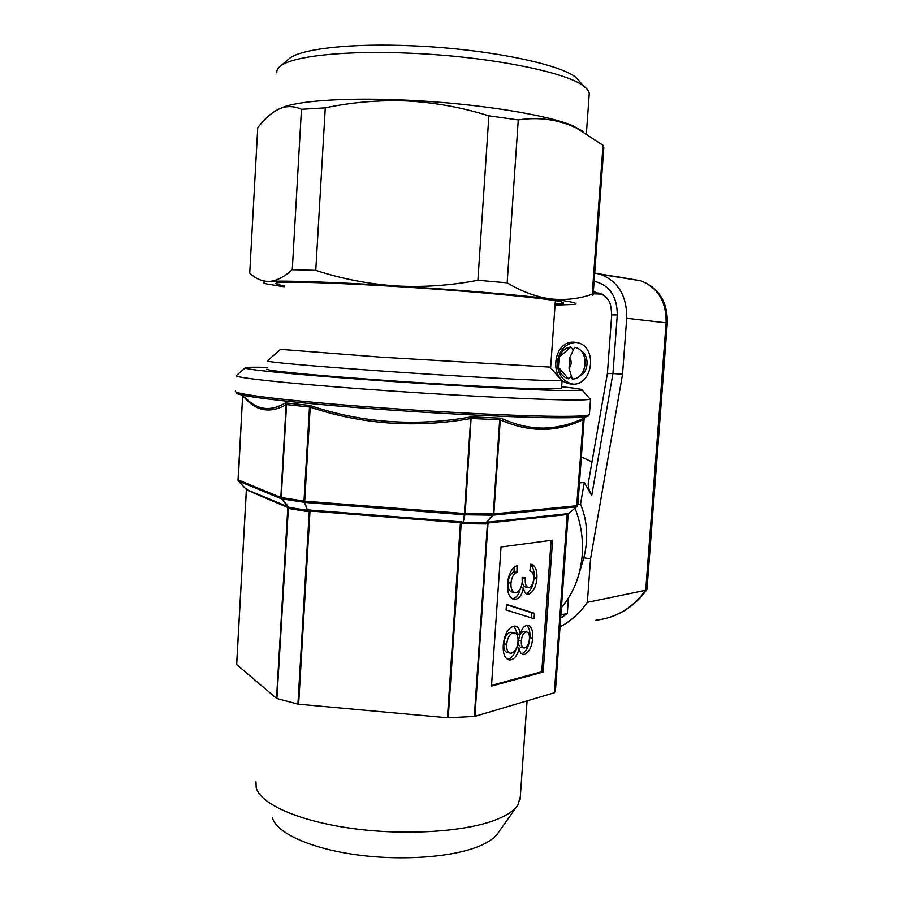 <?xml version="1.0" encoding="UTF-8"?>
<svg xmlns="http://www.w3.org/2000/svg" width="903" height="903" viewBox="0 0 903 903"><rect width="100%" height="100%" fill="white"/><g stroke="black" fill="none" stroke-linecap="round" stroke-linejoin="round"><path stroke-width="1.35" d="M555.119 304.142C561.327 303.939 564.093 303.464 563.427 302.731L562.276 302.178C554.487 299.232 489.607 292.662 414.883 287.707C340.126 282.729 279.433 280.957 276.171 283.181C275.234 283.655 276.51 284.264 279.986 285.009L284.219 285.811M583.394 131.669L573.066 125.878C548.065 114.884 476.976 103.393 407.592 100.233C351.041 97.456 302.776 100.346 284.49 106.712L282.391 107.671C273.79 110.663 265.584 117.379 257.75 127.797L249.736 273.101C255.684 278.779 262.242 281.544 269.41 281.409C262.209 281.86 261.385 282.729 266.938 284.016L284.163 286.782M581.069 83.178L576.069 77.5C559.567 63.82 486.13 48.785 412.468 45.827C351.165 43.017 301.162 48.807 289.411 58.458L288.034 59.632M589.117 95.346L589.253 93.607C589.027 91.248 587.187 88.776 583.733 86.191C566.723 72.161 488.839 56.437 410.526 53.232C345.364 50.229 292.527 56.144 280.494 66.054C277.661 68.21 276.442 70.479 276.849 72.861M284.49 106.712L279.716 108.642M282.391 107.671C288.723 105.865 295.078 106.407 301.467 109.297L325.272 107.852C352.012 102.197 379.339 99.906 407.242 100.978C434.817 102.49 462.02 107.446 488.873 115.832L518.266 119.918C538.696 116.78 557.986 119.433 576.125 127.876L603.023 145.259L603.712 148.814M292.279 269.67C284.219 276.939 276.6 280.844 269.41 281.409C284.377 280.438 334.765 282.131 395.672 285.924C368.097 283.96 341.458 278.767 315.768 270.347L292.279 269.67L301.467 109.297M518.266 119.918L507.147 282.842L477.913 280.269C450.383 285.551 422.976 287.436 395.672 285.924C456.342 289.66 519.936 295.055 550.841 298.938C536.438 297.008 521.866 291.646 507.147 282.842M592.842 295.529L592.221 294.243C579.026 298.859 565.233 300.417 550.841 298.938C572.028 301.613 579.805 303.442 574.195 304.424L555.052 305.112M592.221 294.243L603.023 145.259M325.272 107.852L315.768 270.347M477.913 280.269L488.873 115.832M550.672 367.137L381.089 357.17L280.517 349.348L267.469 360.828M561.158 379.96L561.643 380.524L544.001 380.4C513.988 379.429 441.838 375.276 376.709 370.67C311.479 366.076 267.311 362.058 267.311 360.974M561.519 388.425L543.392 389.012C512.757 388.358 438.011 384.238 372.047 379.441C305.959 374.643 263.631 370.309 266.961 369.079M255.978 781.874L256.17 787.472C259.85 803.693 298.362 821.177 352.621 828.525C406.813 835.918 467.573 831.584 497.463 819.168C507.746 814.912 514.563 810.138 517.927 804.855L520.297 796.852M272.401 817.678C276.126 832.6 309.526 848.267 355.827 854.701C402.083 861.18 453.949 857.139 480.114 845.795C489.11 841.901 495.171 837.521 498.287 832.679L516.888 806.334M267.062 367.374C252.671 367.024 245.345 367.205 245.097 367.916C244.657 369.485 292.087 374.271 364.868 379.565C437.515 384.859 520.309 389.486 557.501 390.48L582.446 390.322C584.647 389.644 577.706 388.437 561.643 386.71M589.174 398.099L590.144 399.205C588.124 399.894 579.523 400.119 564.33 399.871C525.557 399.239 438.158 394.577 361.55 388.866C284.795 383.165 235.311 377.725 236.236 375.704L236.563 375.422M543.685 428.09C557.783 427.65 571.317 424.286 584.286 418.01L583.18 419.556C557.049 432.526 529.406 432.639 500.262 419.872L499.709 419.669L500.962 418.191C515.387 424.839 529.632 428.146 543.685 428.09M561.418 607.572C573.529 593.305 580.46 575.742 582.221 554.871C583.304 538.673 580.889 523.085 574.963 508.084M242.659 395.954L238.031 479.888L280.822 497.474L286.149 404.679C269.895 413.811 255.718 411.113 243.607 396.564M245.356 397.715C257.028 410.064 270.381 411.802 285.427 402.919L309.706 405.413L310.214 407.072L304.717 501.176L464.379 513.525L470.723 418.574C415.527 428.259 362.024 424.455 310.226 407.174L309.492 407.106L309.706 405.413C361.934 422.988 415.752 426.803 471.185 416.859L465.18 513.57L463.171 522.487L464.345 514.744L304.751 502.395L307.517 510.353L303.995 501.097L309.492 407.106M286.544 404.736L285.427 402.919L286.544 404.736L281.217 497.576L288.836 507.373L281.251 498.738L238.437 481.039L246.192 489.291M583.406 419.545L576.599 506.797L568.1 513.999L576.43 506.843L493.32 515.128L486.153 522.735L493.264 513.954L499.686 419.861M236.688 664.585L246.406 489.866L236.688 664.585L276.521 698.346L287.888 506.685L288.373 508.208L276.905 698.527L297.922 704.103L309.266 511.245L307.946 510.184L308.521 509.969L309.266 511.245L310.011 510.974L298.633 704.205L447.436 717.738L460.428 522.702L461.196 523.097L462.02 521.923L462.652 522.239L461.828 523.413L461.196 523.097L448.215 717.772L474.312 716.429L487.451 523.368L486.83 523.672L486.762 522.498L487.383 522.205L487.451 523.368L488.049 523.006L474.899 716.339L554.352 692.748L567.186 514.529L568.134 513.626L567.4 514.789L554.589 692.601L555.627 687.872M567.445 514.992L568.371 513.672M461.828 523.413L462.912 523.684L463.171 522.487L486.153 522.735L485.803 523.921L486.83 523.672M288.373 508.208L289.152 508.592L288.836 507.373L307.517 510.353L307.765 511.583L308.702 511.459M501.041 546.992L491.48 686.077L543.166 672.046L552.591 540.152L501.041 546.992M491.525 685.343L541.766 671.742L551.135 540.344M541.766 671.742L543.166 672.046M520.252 634.482C519.778 629.109 517.972 626.298 514.834 626.061L513.547 626.208C507.757 628.375 504.337 634.685 503.276 645.114C502.802 654.099 504.924 659.043 509.631 659.958L511.109 659.777C514.891 658.648 517.611 654.799 519.293 648.219C519.778 652.158 521.144 654.291 523.39 654.63L524.395 654.506C529.147 652.293 531.901 646.853 532.668 638.184C533.165 630.497 531.449 626.197 527.521 625.26L526.539 625.361C523.65 626.23 521.55 629.267 520.252 634.482L517.408 633.906L514.134 626.118M506.481 604.333L506.086 609.954L534.045 618.713L534.429 613.272L506.481 604.333M517.035 565.65C511.708 567.953 508.536 573.902 507.542 583.485C507.136 593.057 509.461 598.35 514.518 599.366L515.613 599.253C519.383 598.407 522.002 594.693 523.48 588.101C524.169 591.916 525.659 593.948 527.939 594.219L528.673 594.163C533.368 592.154 536.111 586.815 536.913 578.168C537.251 569.816 535.186 565.165 530.716 564.206L529.88 570.933C532.578 571.306 533.831 573.969 533.639 578.936C533.176 583.722 531.641 586.589 529.023 587.537L528.481 587.593C525.964 586.769 524.914 583.756 525.309 578.541L525.422 577.57L522.137 577.435L522.227 581.713C521.562 587.819 519.53 591.409 516.11 592.515L515.387 592.582C512.215 592.176 510.737 589.027 510.963 583.146C511.606 577.367 513.604 573.766 516.945 572.355L517.035 565.65M514.191 592.357L512.52 592.052C509.337 591.646 507.847 588.508 508.073 582.627C508.728 576.859 510.726 573.258 514.067 571.859L514.134 567.287M514.067 571.859L516.945 572.355M508.073 582.627L510.963 583.146M527.668 587.447L525.625 587.074C523.108 586.261 522.047 583.248 522.453 578.033L525.309 578.541M522.453 578.033L522.51 577.457M526.122 593.564C530.671 591.341 533.323 586.047 534.068 577.672L536.913 578.168M534.068 577.672C534.486 571.622 533.334 567.377 530.625 564.939M526.381 593.745L528.673 594.163M520.896 587.639L523.48 588.101M512.294 598.779L515.613 599.253M512.746 598.723C516.234 598.012 518.774 594.682 520.376 588.722M531.235 617.833L531.596 612.731L506.448 604.694M531.596 612.731L534.429 613.272M521.573 653.896C526.325 651.684 529.079 646.255 529.835 637.608L532.668 638.184M529.835 637.608C530.309 631.728 529.248 627.641 526.675 625.339M521.595 653.919L524.395 654.506M516.697 647.677L519.293 648.219M507.373 659.314L511.109 659.777M508.254 659.156C511.696 658.219 514.304 654.833 516.087 648.997M512.362 632.472L510.285 632.326C506.673 633.466 504.529 637.281 503.84 643.771C503.547 649.212 504.856 652.158 507.768 652.576L509.416 652.925M519.936 634.414L518.491 640.385C518.187 644.539 519.101 646.875 521.212 647.395L523.435 647.869M524.429 631.49L523.209 631.423L520.568 633.375M529.406 639.031C529.7 634.854 528.786 632.495 526.663 631.942L526.054 631.987C523.322 633.003 521.753 635.994 521.336 640.972C521.042 645.126 521.945 647.474 524.056 647.993L524.756 647.925C527.42 646.819 528.966 643.85 529.406 639.031M523.209 631.423L526.054 631.987M518.491 640.385L521.336 640.972M518.017 641.536C518.288 636.107 516.967 633.206 514.044 632.811L513.152 632.913C509.54 634.053 507.396 637.868 506.707 644.37C506.414 649.821 507.723 652.767 510.624 653.185L511.629 653.061C515.229 651.763 517.363 647.925 518.017 641.536M510.285 632.326L513.152 632.913M503.84 643.771L506.707 644.37M471.524 418.62L470.723 418.574L471.185 416.859L500.962 418.191L500.262 419.771L493.839 513.931L576.938 505.736L583.18 419.556L584.286 418.01M238.065 480.452L242.625 395.92L238.211 480.757M287.888 506.685L246.282 489.437M236.631 664.461L246.338 489.968M245.909 488.873L246.361 489.866M281.533 498.806L280.822 497.474L304.717 501.176L304.751 502.395L281.533 498.806M298.633 704.205L297.922 704.103M448.215 717.772L447.436 717.738M464.91 514.778L464.379 513.525L493.839 513.931L492.903 515.15L464.91 514.778M474.899 716.339L474.312 716.429M576.599 506.797L577.976 503.569M286.149 404.578L310.214 407.072M470.745 418.473L500.262 419.771M584.196 418.597L583.203 419.466M571.509 384.046C592.989 386.958 598.407 346.21 576.927 342.576L574.511 342.237C552.591 339.946 548.302 381.1 570.086 383.865L571.509 384.046M581.363 456.884L591.996 461.884M591.713 495.6C589.264 490.6 588.09 486.638 588.192 483.715L607.38 373.616L612.945 373.537L591.713 495.6L584.286 482.518L579.478 482.868M584.286 482.518L580.516 504.145C587.435 520.884 588.553 538.764 583.835 557.783L590.551 558.867L587.356 602.346C579.828 613.092 570.719 621.264 560.029 626.84M587.356 602.346L645.701 590.257L666.121 322.777C666.414 301.534 657.926 287.538 640.645 280.765L617.878 276.837M580.81 350.804C589.896 355.522 588.79 372.702 579.195 376.314M571.373 376.574L570.719 376.303M572.581 349.777L573.382 349.574M594.106 281.205C609.502 285.134 617.223 296.376 617.268 314.944L612.945 373.537L622.539 374.237L590.551 558.867M594.705 272.988L600.461 274.331C618.239 281.375 626.987 296.026 626.705 318.285L622.539 374.237M583.835 557.783L577.965 577.389M568.427 598.113L567.31 613.509L560.661 618.126M626.705 318.285L667.317 322.969L646.966 589.332L645.701 590.257C632.551 608.035 615.936 618.024 595.867 620.203M567.31 613.509L560.887 614.887M580.516 504.145L577.965 504.382M601.895 294.107L593.192 293.791M575.911 342.384C565.729 343.321 559.612 349.585 557.523 361.189M557.388 363.333C557.919 374.531 562.874 381.405 572.254 383.944L573.281 384.091M569.793 357.656C571.825 361.392 571.565 364.959 569.025 368.368L572.344 379.113C587.797 378.673 589.896 349.912 574.624 347.294L569.793 357.656L569.025 368.368M558.743 367.623L557.377 362.814L559.499 356.967L558.743 367.623L568.506 378.82C562.908 377.115 559.442 372.995 558.11 366.437M558.833 357.532C561.124 351.414 565.109 347.915 570.775 347.045L573.191 349.935M559.499 356.967L570.775 347.045M571.26 376.258L568.506 378.82M235.548 391.055C231.507 393.674 279.095 399.905 356.538 405.966C433.835 412.039 523.695 416.441 563.156 416.362C579.703 416.317 588.463 415.719 589.399 414.567L588.542 415.549C589.241 416.972 580.494 417.728 562.298 417.796C522.442 417.954 430.923 413.461 353.457 407.287C275.81 401.113 230.084 394.837 236.688 392.308M590.539 399.013L589.433 414.138M568.134 513.626L487.383 522.205M462.02 521.923L308.521 509.969M568.247 513.773L567.535 515.116M485.803 523.921L462.912 523.684M307.765 511.583L289.152 508.592M287.12 506.143L287.549 507.396L246.406 489.866L246.011 488.715M460.462 521.494L460.428 522.702L310.011 510.974L309.977 509.777M567.694 513.423L567.186 514.529L488.049 523.006L488.568 521.81M597.628 273.586L638.963 280.494M667.317 322.969L667.317 322.981C667.667 301.816 658.772 287.741 640.645 280.765L600.461 274.331M617.268 314.944L611.703 314.876C611.207 306.569 610.022 301.579 608.148 299.931C607.008 297.584 604.209 295.349 599.761 293.227L593.294 292.516M595.901 292.606L593.406 290.947M289.411 58.458L280.494 66.054M573.066 125.878L576.125 127.876M589.253 93.607L586.397 133.43M576.069 77.5L583.733 86.191M603.825 147.291L593.113 294.886M520.117 799.415L527.081 700.841M582.446 390.322L590.144 399.205M585.11 417.22L584.117 418.936L577.897 504.63L577.062 506.256M555.469 690.129L568.201 513.818M526.98 594.039L527.939 594.219M512.915 599.061L514.518 599.366M522.431 654.427L523.39 654.63M507.87 659.574L509.631 659.958M526.663 631.942L523.819 631.366M514.044 632.811L511.177 632.235M238.426 481.039L246.034 489.121M245.097 367.916L236.236 375.704M562.095 380.411L561.508 388.64M550.153 367.261L561.643 380.524M555.368 300.676L550.661 367.216M646.853 589.636C637.36 602.741 625.452 611.816 611.15 616.862M611.703 314.876L607.392 373.582M572.254 383.944L570.086 383.865"/></g></svg>
